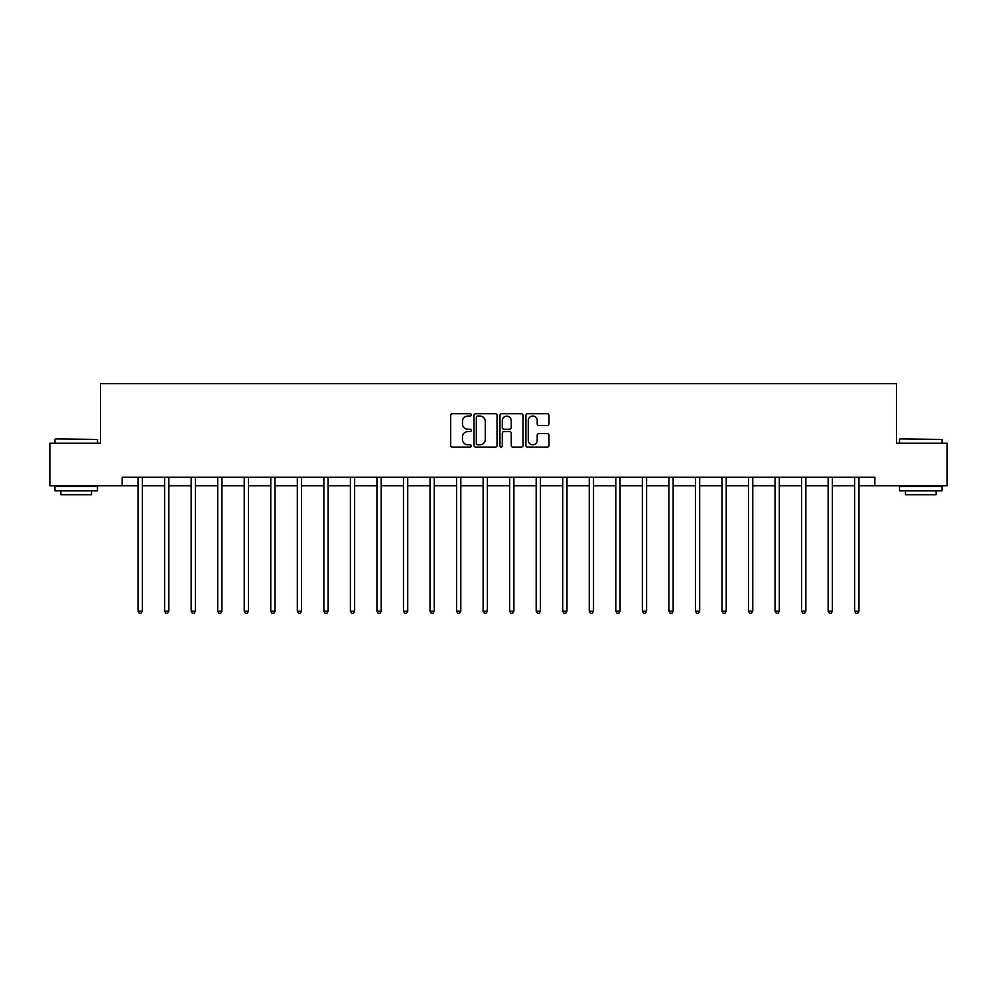 <?xml version="1.0" encoding="UTF-8"?>
<svg xmlns="http://www.w3.org/2000/svg" width="997" height="997" viewBox="0 0 997 997"><rect width="100%" height="100%" fill="white"/><g stroke="black" fill="none" stroke-linecap="round" stroke-linejoin="round"><path stroke-width="1.5" d="M471.282 414.902A1.171 1.171 0 0 0 470.11 413.73L452.364 413.73A1.67 1.67 0 0 0 450.694 415.4L450.694 445.46A1.67 1.67 0 0 0 452.364 447.13L470.11 447.13A1.171 1.171 0 0 0 471.282 445.958A1.171 1.171 0 0 0 470.11 444.787L467.817 444.787A5.346 5.346 0 0 1 462.471 439.44L462.471 436.935A5.346 5.346 0 0 1 467.817 431.601L470.11 431.601A1.171 1.171 0 0 0 471.282 430.43A1.171 1.171 0 0 0 470.11 429.258L467.817 429.258A5.346 5.346 0 0 1 462.471 423.912L462.471 421.407A5.346 5.346 0 0 1 467.817 416.061L470.11 416.061A1.171 1.171 0 0 0 471.282 414.902M547.303 425.507A1.67 1.67 0 0 0 548.973 423.837L548.973 415.4A1.67 1.67 0 0 0 547.303 413.73L527.6 413.73A1.67 1.67 0 0 0 525.93 415.4L525.93 445.46A1.67 1.67 0 0 0 527.6 447.13L547.303 447.13A1.67 1.67 0 0 0 548.973 445.46L548.973 435.265A1.67 1.67 0 0 0 547.303 433.595L538.879 433.595A1.67 1.67 0 0 0 537.209 435.265L537.209 440.325A4.462 4.462 0 0 1 532.734 444.787A4.462 4.462 0 0 1 528.273 440.325L528.273 420.535A4.462 4.462 0 0 1 532.734 416.061A4.462 4.462 0 0 1 537.209 420.535L537.209 423.837A1.67 1.67 0 0 0 538.879 425.507L547.303 425.507M122.157 485.726L49.85 485.726L49.85 443.191L100.547 443.191L100.547 383.646L896.453 383.646L896.453 443.191L947.15 443.191L947.15 485.726L874.843 485.726L874.843 477.214L122.157 477.214L122.157 485.726L138.06 485.726M497.042 415.4A1.67 1.67 0 0 0 495.372 413.73L475.669 413.73A1.67 1.67 0 0 0 473.999 415.4L473.999 445.46A1.67 1.67 0 0 0 475.669 447.13L495.372 447.13A1.67 1.67 0 0 0 497.042 445.46L497.042 415.4M501.628 413.73L521.331 413.73A1.67 1.67 0 0 1 523.001 415.4L523.001 445.46A1.67 1.67 0 0 1 521.331 447.13L512.907 447.13A1.67 1.67 0 0 1 511.237 445.46L511.237 433.271A1.67 1.67 0 0 0 509.567 431.601L503.971 431.601A1.67 1.67 0 0 0 502.301 433.271L502.301 445.958A1.171 1.171 0 0 1 501.13 447.13A1.171 1.171 0 0 1 499.958 445.958L499.958 415.4A1.67 1.67 0 0 1 501.628 413.73M142.322 485.726L164.605 485.726M168.854 485.726L191.15 485.726M195.4 485.726L217.695 485.726M221.945 485.726L244.228 485.726M248.49 485.726L270.773 485.726M275.022 485.726L297.318 485.726M301.568 485.726L323.851 485.726M328.113 485.726L350.396 485.726M354.645 485.726L376.941 485.726M381.19 485.726L403.473 485.726M407.736 485.726L430.019 485.726M434.268 485.726L456.564 485.726M460.813 485.726L483.109 485.726M487.359 485.726L509.641 485.726M513.891 485.726L536.187 485.726M540.436 485.726L562.732 485.726M566.981 485.726L589.264 485.726M593.527 485.726L615.81 485.726M620.059 485.726L642.355 485.726M646.604 485.726L668.887 485.726M673.149 485.726L695.432 485.726M699.682 485.726L721.978 485.726M726.227 485.726L748.51 485.726M752.772 485.726L775.055 485.726M779.305 485.726L801.6 485.726M805.85 485.726L828.146 485.726M832.395 485.726L854.678 485.726M858.94 485.726L874.843 485.726M477.501 416.061A1.171 1.171 0 0 0 476.329 417.232L476.329 443.628A1.171 1.171 0 0 0 477.501 444.787L479.918 444.787A5.346 5.346 0 0 0 485.265 439.44L485.265 421.407A5.346 5.346 0 0 0 479.918 416.061L477.501 416.061M511.237 420.622A4.462 4.462 0 0 0 506.763 416.148A4.462 4.462 0 0 0 502.301 420.622L502.301 427.588A1.67 1.67 0 0 0 503.971 429.258L509.567 429.258A1.67 1.67 0 0 0 511.237 427.588L511.237 420.622M142.546 477.214L142.446 477.463A1.707 1.707 0 0 0 142.322 478.099L142.322 611.149L138.06 611.149L138.06 478.099A1.707 1.707 0 0 0 137.947 477.463L137.848 477.214M142.322 611.149L141.038 613.354L139.343 613.354L138.06 611.149M55.471 438.929L97.494 439.44L55.471 438.929M76.221 490.823L54.96 490.823L54.96 486.573L97.494 486.573L97.494 490.823L76.221 490.823M91.537 490.823L91.537 494.736L60.904 494.736L60.904 490.823M900.017 438.929L942.04 439.44L900.017 438.929M920.779 490.823L899.506 490.823L899.506 486.573L942.04 486.573L942.04 490.823L920.779 490.823M936.096 490.823L936.096 494.736L905.463 494.736L905.463 490.823M169.079 477.214L168.979 477.463A1.707 1.707 0 0 0 168.854 478.099L168.854 611.149L164.605 611.149L164.605 478.099A1.707 1.707 0 0 0 164.48 477.463L164.38 477.214M168.854 611.149L167.583 613.354L165.888 613.354L164.605 611.149M195.624 477.214L195.524 477.463A1.707 1.707 0 0 0 195.4 478.099L195.4 611.149L191.15 611.149L191.15 478.099A1.707 1.707 0 0 0 191.025 477.463L190.925 477.214M195.4 611.149L194.128 613.354L192.421 613.354L191.15 611.149M222.169 477.214L222.069 477.463A1.707 1.707 0 0 0 221.945 478.099L221.945 611.149L217.695 611.149L217.695 478.099A1.707 1.707 0 0 0 217.57 477.463L217.471 477.214M221.945 611.149L220.661 613.354L218.966 613.354L217.695 611.149M248.702 477.214L248.602 477.463A1.707 1.707 0 0 0 248.49 478.099L248.49 611.149L244.228 611.149L244.228 478.099A1.707 1.707 0 0 0 244.103 477.463L244.003 477.214M248.49 611.149L247.206 613.354L245.511 613.354L244.228 611.149M275.247 477.214L275.147 477.463A1.707 1.707 0 0 0 275.022 478.099L275.022 611.149L270.773 611.149L270.773 478.099A1.707 1.707 0 0 0 270.648 477.463L270.548 477.214M275.022 611.149L273.751 613.354L272.044 613.354L270.773 611.149M301.792 477.214L301.692 477.463A1.707 1.707 0 0 0 301.568 478.099L301.568 611.149L297.318 611.149L297.318 478.099A1.707 1.707 0 0 0 297.193 477.463L297.094 477.214M301.568 611.149L300.296 613.354L298.589 613.354L297.318 611.149M328.337 477.214L328.237 477.463A1.707 1.707 0 0 0 328.113 478.099L328.113 611.149L323.851 611.149L323.851 478.099A1.707 1.707 0 0 0 323.726 477.463L323.626 477.214M328.113 611.149L326.829 613.354L325.134 613.354L323.851 611.149M354.87 477.214L354.77 477.463A1.707 1.707 0 0 0 354.645 478.099L354.645 611.149L350.396 611.149L350.396 478.099A1.707 1.707 0 0 0 350.271 477.463L350.171 477.214M354.645 611.149L353.374 613.354L351.667 613.354L350.396 611.149M381.415 477.214L381.315 477.463A1.707 1.707 0 0 0 381.19 478.099L381.19 611.149L376.941 611.149L376.941 478.099A1.707 1.707 0 0 0 376.816 477.463L376.716 477.214M381.19 611.149L379.919 613.354L378.212 613.354L376.941 611.149M407.96 477.214L407.86 477.463A1.707 1.707 0 0 0 407.736 478.099L407.736 611.149L403.473 611.149L403.473 478.099A1.707 1.707 0 0 0 403.361 477.463L403.249 477.214M407.736 611.149L406.452 613.354L404.757 613.354L403.473 611.149M434.493 477.214L434.393 477.463A1.707 1.707 0 0 0 434.268 478.099L434.268 611.149L430.019 611.149L430.019 478.099A1.707 1.707 0 0 0 429.894 477.463L429.794 477.214M434.268 611.149L432.997 613.354L431.302 613.354L430.019 611.149M461.038 477.214L460.938 477.463A1.707 1.707 0 0 0 460.813 478.099L460.813 611.149L456.564 611.149L456.564 478.099A1.707 1.707 0 0 0 456.439 477.463L456.339 477.214M460.813 611.149L459.542 613.354L457.835 613.354L456.564 611.149M487.583 477.214L487.483 477.463A1.707 1.707 0 0 0 487.359 478.099L487.359 611.149L483.109 611.149L483.109 478.099A1.707 1.707 0 0 0 482.984 477.463L482.884 477.214M487.359 611.149L486.075 613.354L484.38 613.354L483.109 611.149M514.116 477.214L514.016 477.463A1.707 1.707 0 0 0 513.891 478.099L513.891 611.149L509.641 611.149L509.641 478.099A1.707 1.707 0 0 0 509.517 477.463L509.417 477.214M513.891 611.149L512.62 613.354L510.925 613.354L509.641 611.149M540.661 477.214L540.561 477.463A1.707 1.707 0 0 0 540.436 478.099L540.436 611.149L536.187 611.149L536.187 478.099A1.707 1.707 0 0 0 536.062 477.463L535.962 477.214M540.436 611.149L539.165 613.354L537.458 613.354L536.187 611.149M567.206 477.214L567.106 477.463A1.707 1.707 0 0 0 566.981 478.099L566.981 611.149L562.732 611.149L562.732 478.099A1.707 1.707 0 0 0 562.607 477.463L562.507 477.214M566.981 611.149L565.698 613.354L564.003 613.354L562.732 611.149M593.751 477.214L593.639 477.463A1.707 1.707 0 0 0 593.527 478.099L593.527 611.149L589.264 611.149L589.264 478.099A1.707 1.707 0 0 0 589.14 477.463L589.04 477.214M593.527 611.149L592.243 613.354L590.548 613.354L589.264 611.149M620.284 477.214L620.184 477.463A1.707 1.707 0 0 0 620.059 478.099L620.059 611.149L615.81 611.149L615.81 478.099A1.707 1.707 0 0 0 615.685 477.463L615.585 477.214M620.059 611.149L618.788 613.354L617.081 613.354L615.81 611.149M646.829 477.214L646.729 477.463A1.707 1.707 0 0 0 646.604 478.099L646.604 611.149L642.355 611.149L642.355 478.099A1.707 1.707 0 0 0 642.23 477.463L642.13 477.214M646.604 611.149L645.333 613.354L643.626 613.354L642.355 611.149M673.374 477.214L673.274 477.463A1.707 1.707 0 0 0 673.149 478.099L673.149 611.149L668.887 611.149L668.887 478.099A1.707 1.707 0 0 0 668.763 477.463L668.663 477.214M673.149 611.149L671.866 613.354L670.171 613.354L668.887 611.149M699.906 477.214L699.807 477.463A1.707 1.707 0 0 0 699.682 478.099L699.682 611.149L695.432 611.149L695.432 478.099A1.707 1.707 0 0 0 695.308 477.463L695.208 477.214M699.682 611.149L698.411 613.354L696.704 613.354L695.432 611.149M726.452 477.214L726.352 477.463A1.707 1.707 0 0 0 726.227 478.099L726.227 611.149L721.978 611.149L721.978 478.099A1.707 1.707 0 0 0 721.853 477.463L721.753 477.214M726.227 611.149L724.956 613.354L723.249 613.354L721.978 611.149M752.997 477.214L752.897 477.463A1.707 1.707 0 0 0 752.772 478.099L752.772 611.149L748.51 611.149L748.51 478.099A1.707 1.707 0 0 0 748.398 477.463L748.298 477.214M752.772 611.149L751.489 613.354L749.794 613.354L748.51 611.149M779.529 477.214L779.43 477.463A1.707 1.707 0 0 0 779.305 478.099L779.305 611.149L775.055 611.149L775.055 478.099A1.707 1.707 0 0 0 774.931 477.463L774.831 477.214M779.305 611.149L778.034 613.354L776.339 613.354L775.055 611.149M806.074 477.214L805.975 477.463A1.707 1.707 0 0 0 805.85 478.099L805.85 611.149L801.6 611.149L801.6 478.099A1.707 1.707 0 0 0 801.476 477.463L801.376 477.214M805.85 611.149L804.579 613.354L802.872 613.354L801.6 611.149M832.62 477.214L832.52 477.463A1.707 1.707 0 0 0 832.395 478.099L832.395 611.149L828.146 611.149L828.146 478.099A1.707 1.707 0 0 0 828.021 477.463L827.921 477.214M832.395 611.149L831.112 613.354L829.417 613.354L828.146 611.149M859.152 477.214L859.053 477.463A1.707 1.707 0 0 0 858.94 478.099L858.94 611.149L854.678 611.149L854.678 478.099A1.707 1.707 0 0 0 854.554 477.463L854.454 477.214M858.94 611.149L857.657 613.354L855.962 613.354L854.678 611.149M54.96 443.191L54.96 439.44M64.655 486.573L64.655 485.726M87.786 486.573L87.786 485.726M97.494 443.191L97.494 439.44M899.506 443.191L899.506 439.44M909.214 486.573L909.214 485.726M932.345 486.573L932.345 485.726M942.04 443.191L942.04 439.44"/></g></svg>

